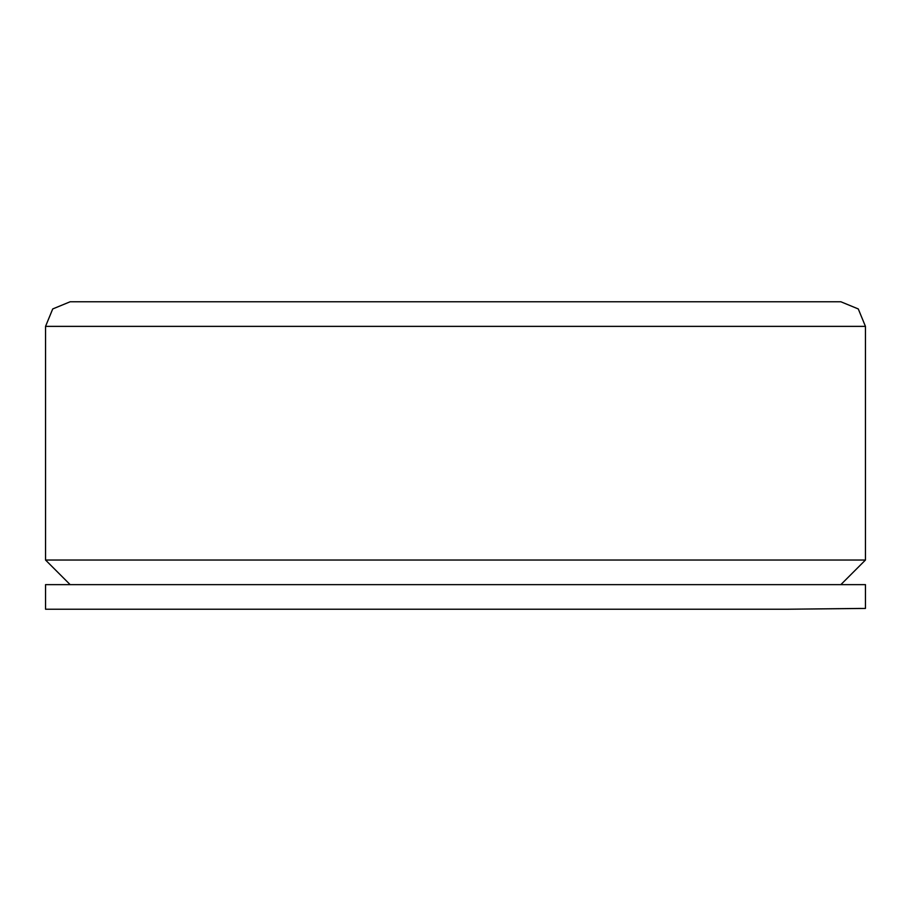 <?xml version="1.0" encoding="UTF-8"?>
<svg xmlns="http://www.w3.org/2000/svg" width="911" height="911" viewBox="0 0 911 911"><rect width="100%" height="100%" fill="white"/><g stroke="black" fill="none" stroke-linecap="round" stroke-linejoin="round"><path stroke-width="1.37" d="M787.161 609.231L865.45 608.411L865.45 584.634L45.55 584.634L45.55 609.231L787.161 609.231L861.237 608.434M45.55 326.366L865.45 326.366L858.242 308.977L840.853 301.769L70.147 301.769L52.758 308.977L45.55 326.366L45.55 560.037L865.45 560.037L840.853 584.634M70.147 584.634L45.55 560.037M865.45 326.366L865.45 560.037"/></g></svg>
